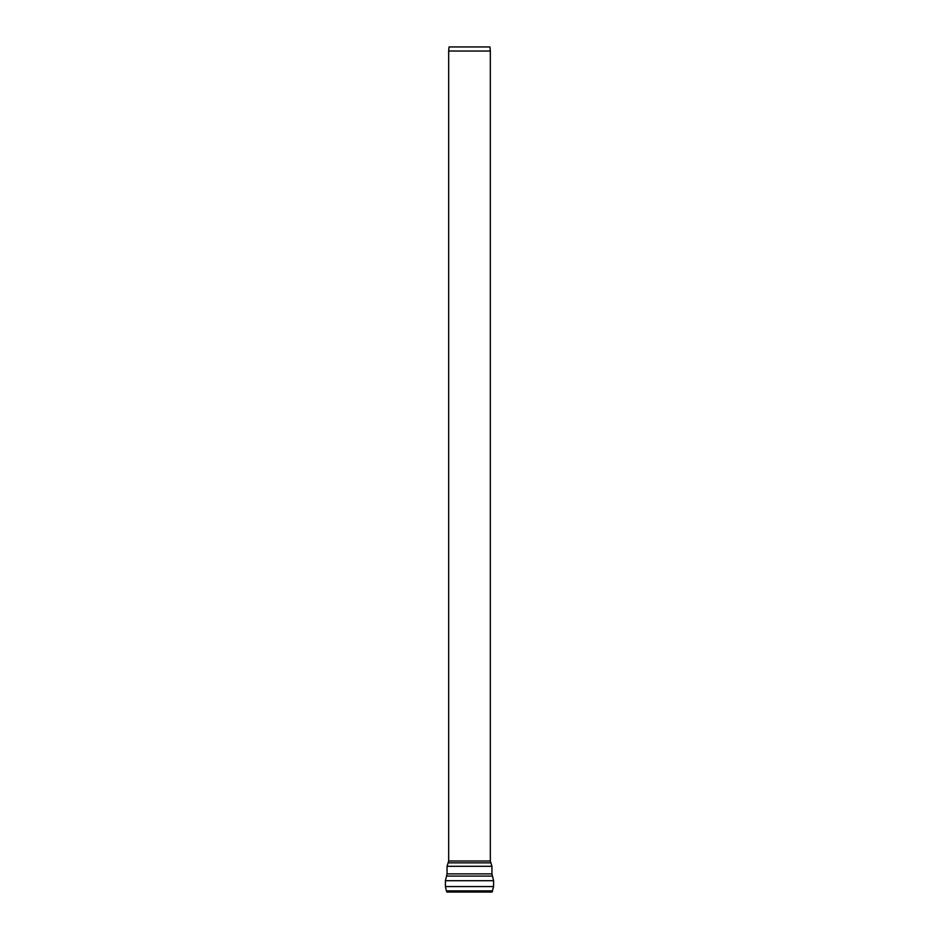 <?xml version="1.0" encoding="UTF-8"?>
<svg xmlns="http://www.w3.org/2000/svg" width="939" height="939" viewBox="0 0 939 939"><rect width="100%" height="100%" fill="white"/><g stroke="black" fill="none" stroke-linecap="round" stroke-linejoin="round"><path stroke-width="1.41" d="M490.322 51.035L489.958 46.95L449.042 46.95L448.678 51.035L490.322 51.035L490.322 861.004L448.678 861.004L448.678 51.035M492.635 890.876L446.365 890.876L446.917 892.05L492.083 892.05L493.585 886.557L445.415 886.557L445.415 880.712L493.585 880.712L491.954 873.88L447.046 873.88L447.046 866.298L448.114 862.847L490.886 862.847L490.322 861.004M492.482 876.099L446.518 876.099L447.046 873.88M491.954 873.88L491.954 866.298L447.046 866.298M491.954 866.298L490.886 862.847M448.678 861.004L448.114 862.847M446.365 890.876L445.415 886.557M493.585 880.712L493.585 886.557M445.415 880.712L446.518 876.099"/></g></svg>

